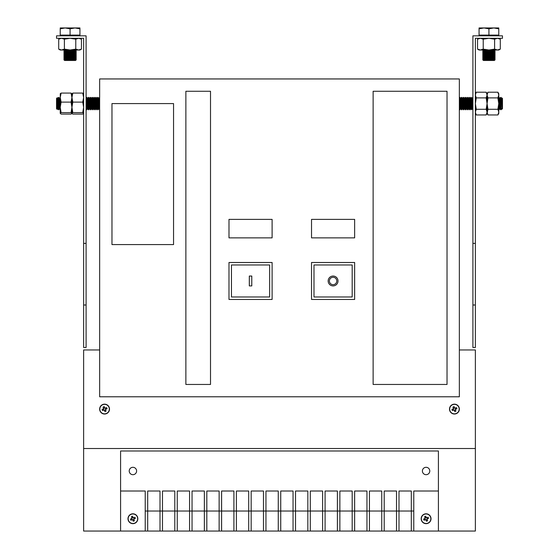 <?xml version="1.0" encoding="UTF-8"?>
<svg xmlns="http://www.w3.org/2000/svg" width="559" height="559" viewBox="0 0 559 559"><rect width="100%" height="100%" fill="white"/><g stroke="black" fill="none" stroke-linecap="round" stroke-linejoin="round"><path stroke-width="0.84" d="M475.367 243.403L472.907 243.403L472.907 35.832L502.471 35.832L502.471 38.298L475.367 38.298L475.367 347.502L472.907 347.502L472.907 304.997L475.367 304.997M472.907 243.403L472.907 304.997M83.633 304.997L86.093 304.997L86.093 347.502L83.633 347.502L83.633 38.298L56.529 38.298L56.529 35.832L86.093 35.832L86.093 243.403L83.633 243.403M86.093 304.997L86.093 243.403M329.391 280.981A3.696 3.696 0 0 0 333.087 284.671A3.696 3.696 0 0 0 336.784 280.981A3.696 3.696 0 0 0 333.087 277.285A3.696 3.696 0 0 0 329.391 280.981M338.013 280.981A4.926 4.926 0 0 0 333.087 276.048A4.926 4.926 0 0 0 328.161 280.981A4.926 4.926 0 0 0 333.087 285.908A4.926 4.926 0 0 0 338.013 280.981M109.501 409.097A4.926 4.926 0 0 0 104.575 404.164A4.926 4.926 0 0 0 99.649 409.097A4.926 4.926 0 0 0 104.575 414.023A4.926 4.926 0 0 0 109.501 409.097A4.926 4.926 0 0 1 100.019 410.977A4.926 4.926 0 0 0 106.455 413.646M459.351 409.097A4.926 4.926 0 0 0 454.425 404.164A4.926 4.926 0 0 0 449.499 409.097A4.926 4.926 0 0 0 454.425 414.023A4.926 4.926 0 0 0 459.351 409.097A4.926 4.926 0 0 1 449.876 410.977A4.926 4.926 0 0 0 456.312 413.646M136.599 470.992A3.696 3.696 0 0 0 132.909 467.303A3.696 3.696 0 0 0 129.213 470.992A3.696 3.696 0 0 0 132.909 474.689A3.696 3.696 0 0 0 136.599 470.992M429.787 470.992A3.696 3.696 0 0 0 426.091 467.303A3.696 3.696 0 0 0 422.401 470.992A3.696 3.696 0 0 0 426.091 474.689A3.696 3.696 0 0 0 429.787 470.992M99.649 349.962L83.633 349.962L83.633 531.05L475.367 531.05L475.367 349.962L459.351 349.962M272.107 237.861L272.107 219.387L228.994 219.387L228.994 237.861L272.107 237.861M354.644 237.861L354.644 219.387L311.531 219.387L311.531 237.861L354.644 237.861M272.107 299.456L272.107 262.499L228.994 262.499L228.994 299.456L272.107 299.456M354.644 299.456L354.644 262.499L311.531 262.499L311.531 299.456L354.644 299.456M210.512 384.459L210.512 91.271L185.874 91.271L185.874 384.459L210.512 384.459M459.351 396.778L459.351 78.952L99.649 78.952L99.649 396.778L459.351 396.778M160.007 531.05L160.007 491.012L147.688 491.012L147.688 511.031L145.228 511.031L145.228 491.012L120.59 491.012L120.59 531.05M174.792 531.05L174.792 491.012L162.473 491.012L162.473 531.05M189.571 531.05L189.571 491.012L177.252 491.012L177.252 531.05M204.356 531.05L204.356 491.012L192.037 491.012L192.037 531.05M219.135 531.05L219.135 491.012L206.816 491.012L206.816 531.05M233.921 531.05L233.921 491.012L221.602 491.012L221.602 531.05M248.706 531.05L248.706 491.012L236.387 491.012L236.387 531.05M263.485 531.05L263.485 491.012L251.166 491.012L251.166 531.05M278.27 531.05L278.27 491.012L265.951 491.012L265.951 531.05M293.049 531.05L293.049 491.012L280.73 491.012L280.73 531.05M307.834 531.05L307.834 491.012L295.515 491.012L295.515 531.05M322.613 531.05L322.613 491.012L310.294 491.012L310.294 531.05M337.398 531.05L337.398 491.012L325.079 491.012L325.079 531.05M352.184 531.05L352.184 491.012L339.865 491.012L339.865 531.05M366.963 531.05L366.963 491.012L354.644 491.012L354.644 531.05M381.748 531.05L381.748 491.012L369.429 491.012L369.429 531.05M396.527 531.05L396.527 491.012L384.208 491.012L384.208 531.05M411.312 531.05L411.312 491.012L398.993 491.012L398.993 531.05M413.772 531.05L413.772 511.031L147.688 511.031L147.688 531.05M438.41 531.05L438.41 491.012L413.772 491.012L413.772 511.031M438.41 491.012L438.41 450.98L120.59 450.98L120.59 491.012M83.633 448.514L475.367 448.514M145.228 511.031L145.228 531.05M447.032 384.459L447.032 91.271L373.126 91.271L373.126 384.459L447.032 384.459M111.968 103.59L111.968 244.576L173.556 244.576L173.556 103.59L111.968 103.59M313.99 296.99L352.184 296.99L352.184 264.966L313.99 264.966L313.99 296.99M231.454 296.99L269.648 296.99L269.648 264.966L231.454 264.966L231.454 296.99M251.781 276.048L249.321 276.048L249.321 285.908L251.781 285.908L251.781 276.048M455.173 408.098L454.956 408.189A1.048 1.048 0 0 0 453.412 408.825A1.048 1.048 0 0 0 455.333 409.621A1.048 1.048 0 0 0 455.438 409.363L456.927 408.748A7.917 3.536 67.6 0 0 456.696 408.154A7.917 3.536 67.6 0 0 456.444 407.574L455.173 408.098A1.244 1.244 0 0 0 454.607 407.86L454.083 406.589A7.917 3.536 -22.4 0 0 452.909 407.078L453.433 408.349A1.244 1.244 0 0 0 453.195 408.915L451.924 409.44A7.917 3.536 -112.4 0 0 452.154 410.033A7.917 3.536 -112.4 0 0 452.413 410.613L453.684 410.089A1.244 1.244 0 0 0 454.25 410.327L454.774 411.599A7.917 3.536 157.6 0 0 455.948 411.11L455.424 409.838A1.244 1.244 0 0 0 455.655 409.272M458.813 407.28A4.745 4.745 0 0 0 452.615 404.709A4.745 4.745 0 0 0 450.037 410.907A4.745 4.745 0 0 0 456.242 413.478A4.745 4.745 0 0 0 458.813 407.28M453.063 408.971L453.552 410.145M454.551 407.735L453.377 408.217M455.438 409.363A1.048 1.048 0 0 0 454.956 408.189M455.788 409.216L455.305 408.042M454.306 410.453L455.473 409.971M452.545 404.541A4.926 4.926 0 0 0 449.499 409.097A4.926 4.926 0 0 1 452.545 404.541M105.316 408.098L105.099 408.189A1.048 1.048 0 0 0 103.562 408.825A1.048 1.048 0 0 0 105.476 409.621A1.048 1.048 0 0 0 105.588 409.363L107.076 408.748A7.917 3.536 67.6 0 0 106.846 408.154A7.917 3.536 67.6 0 0 106.587 407.574L105.316 408.098A1.244 1.244 0 0 0 104.75 407.86L104.226 406.589A7.917 3.536 -22.4 0 0 103.052 407.078L103.576 408.349A1.244 1.244 0 0 0 103.345 408.915L102.073 409.44A7.917 3.536 -112.4 0 0 102.304 410.033A7.917 3.536 -112.4 0 0 102.556 410.613L103.827 410.089A1.244 1.244 0 0 0 104.393 410.327L104.917 411.599A7.917 3.536 157.6 0 0 106.091 411.11L105.567 409.838A1.244 1.244 0 0 0 105.805 409.272M108.963 407.28A4.745 4.745 0 0 0 102.758 404.709A4.745 4.745 0 0 0 100.187 410.907A4.745 4.745 0 0 0 106.385 413.478A4.745 4.745 0 0 0 108.963 407.28M103.212 408.971L103.695 410.145M104.694 407.735L103.527 408.217M105.588 409.363A1.048 1.048 0 0 0 105.099 408.189M105.937 409.216L105.448 408.042M104.449 410.453L105.623 409.971M102.688 404.541A4.926 4.926 0 0 0 99.649 409.097A4.926 4.926 0 0 1 102.688 404.541M426.838 517.739L426.622 517.83A1.048 1.048 0 0 0 425.078 518.466A1.048 1.048 0 0 0 426.999 519.262A1.048 1.048 0 0 0 427.104 518.997L428.592 518.382A7.917 3.536 67.6 0 0 428.362 517.795A7.917 3.536 67.6 0 0 428.11 517.215L426.838 517.739A1.244 1.244 0 0 0 426.272 517.501L425.748 516.23A7.917 3.536 -22.4 0 0 424.574 516.712L425.099 517.983A1.244 1.244 0 0 0 424.861 518.556L423.589 519.08A7.917 3.536 -112.4 0 0 423.827 519.667A7.917 3.536 -112.4 0 0 424.078 520.254L425.35 519.723A1.244 1.244 0 0 0 425.916 519.961L426.44 521.233A7.917 3.536 157.6 0 0 427.614 520.75L427.09 519.479A1.244 1.244 0 0 0 427.328 518.913M427.977 523.287A4.926 4.926 0 0 0 430.647 516.851A4.926 4.926 0 0 0 424.211 514.175A4.926 4.926 0 0 0 421.542 520.611A4.926 4.926 0 0 0 427.977 523.287A4.926 4.926 0 0 1 421.542 520.611A4.926 4.926 0 0 1 424.211 514.175M430.479 516.921A4.745 4.745 0 0 0 424.281 514.343A4.745 4.745 0 0 0 421.71 520.541A4.745 4.745 0 0 0 427.908 523.119A4.745 4.745 0 0 0 430.479 516.921M424.735 518.605L425.217 519.779M426.217 517.368L425.043 517.851M427.104 518.997A1.048 1.048 0 0 0 426.622 517.83M427.453 518.857L426.971 517.683M425.972 520.094L427.146 519.611M133.65 517.739L133.433 517.83A1.048 1.048 0 0 0 131.896 518.466A1.048 1.048 0 0 0 133.811 519.262A1.048 1.048 0 0 0 133.922 518.997L135.411 518.382A7.917 3.536 67.6 0 0 135.173 517.795A7.917 3.536 67.6 0 0 134.922 517.215L133.65 517.739A1.244 1.244 0 0 0 133.084 517.501L132.56 516.23A7.917 3.536 -22.4 0 0 131.386 516.712L131.91 517.983A1.244 1.244 0 0 0 131.672 518.556L130.408 519.08A7.917 3.536 -112.4 0 0 130.638 519.667A7.917 3.536 -112.4 0 0 130.89 520.254L132.162 519.723A1.244 1.244 0 0 0 132.728 519.961L133.252 521.233A7.917 3.536 157.6 0 0 134.426 520.75L133.901 519.479A1.244 1.244 0 0 0 134.139 518.913M134.789 523.287A4.926 4.926 0 0 0 137.458 516.851A4.926 4.926 0 0 0 131.023 514.175A4.926 4.926 0 0 0 128.353 520.611A4.926 4.926 0 0 0 134.789 523.287A4.926 4.926 0 0 1 128.353 520.611A4.926 4.926 0 0 1 131.023 514.175M137.29 516.921A4.745 4.745 0 0 0 131.092 514.343A4.745 4.745 0 0 0 128.521 520.541A4.745 4.745 0 0 0 134.719 523.119A4.745 4.745 0 0 0 137.29 516.921M131.547 518.605L132.029 519.779M133.028 517.368L131.854 517.851M133.922 518.997A1.048 1.048 0 0 0 133.433 517.83M134.265 518.857L133.783 517.683M132.783 520.094L133.957 519.611M459.351 109.48L459.98 109.746L459.98 97.427L460.693 98.447L460.693 108.725L461.846 109.746L461.846 97.427L462.559 98.447L462.559 108.725L463.711 109.746L463.711 97.427L464.424 98.447L464.424 108.725L465.577 109.746L465.577 97.427L466.29 98.447L466.29 108.725L467.443 109.746L467.443 97.427L468.162 98.447L468.162 108.725L469.308 109.746L469.308 97.427L470.028 98.447L470.028 108.725L471.181 109.746L471.181 97.427L471.894 98.447L471.894 108.725L472.907 109.746M459.351 97.692L459.54 109.746M460.693 98.447L461.406 97.427L461.406 109.746M460.693 108.725L459.98 109.746M462.559 98.447L463.271 97.427L463.271 109.746M462.559 108.725L461.846 109.746M464.424 98.447L465.144 97.427L465.144 109.746M464.424 108.725L463.711 109.746M466.29 98.447L467.01 97.427L467.01 109.746M466.29 108.725L465.577 109.746M468.162 98.447L468.875 97.427L468.875 109.746M468.162 108.725L467.443 109.746M470.028 98.447L470.741 97.427L470.741 109.746M470.028 108.725L469.308 109.746M471.894 98.447L472.607 97.427L472.607 109.746M471.894 108.725L471.181 109.746M499.893 108.725L499.893 98.447L499.173 97.427L499.173 109.746L499.893 108.725L501.039 109.746L501.039 97.427L501.758 98.447L502.052 109.145L501.758 98.447M499.893 98.447L500.605 97.427L500.605 109.746M502.052 98.028L502.471 98.447L502.471 108.725L502.052 109.145M501.758 108.725L501.039 109.746M57.207 109.403L56.529 108.725L56.529 98.447L57.207 97.769L57.207 109.403L57.682 108.725L58.835 109.746L58.835 97.427L59.547 98.447L59.547 108.725L60.225 109.697M58.395 109.746L58.395 97.427L57.682 98.447L57.682 108.725M57.682 98.447L57.207 97.769M59.547 98.447L60.225 97.483M59.547 108.725L58.835 109.746M86.093 109.319L86.834 109.746L86.834 97.427L87.546 98.447L87.546 108.725L88.699 109.746L88.699 97.427L89.412 98.447L89.412 108.725L90.565 109.746L90.565 97.427L91.278 98.447L91.278 108.725L92.431 109.746L92.431 97.427L93.143 98.447L93.143 108.725L94.296 109.746L94.296 97.427L95.009 98.447L95.009 108.725L96.162 109.746L96.162 97.427L96.875 98.447L96.875 108.725L98.028 109.746L98.028 97.427L98.747 98.447L98.747 108.725L99.649 109.746M86.093 97.853L86.393 109.746M87.546 98.447L88.259 97.427L88.259 109.746M87.546 108.725L86.834 109.746M89.412 98.447L90.125 97.427L90.125 109.746M89.412 108.725L88.699 109.746M91.278 98.447L91.99 97.427L91.99 109.746M91.278 108.725L90.565 109.746M93.143 98.447L93.856 97.427L93.856 109.746M93.143 108.725L92.431 109.746M95.009 98.447L95.729 97.427L95.729 109.746M95.009 108.725L94.296 109.746M96.875 98.447L97.594 97.427L97.594 109.746M96.875 108.725L96.162 109.746M98.747 98.447L99.46 97.427L99.46 109.746M98.747 108.725L98.028 109.746M486.19 97.895L487.071 95.051L487.071 93.73L487.071 95.051L486.19 92.207L476.247 92.207L475.367 95.051L476.247 97.895L486.19 97.895L487.071 103.59L487.071 95.051L487.071 112.121L486.19 109.278L476.247 109.278L475.367 112.121L476.247 114.965L486.19 114.965L487.071 112.121L487.071 113.442L487.951 109.278L497.894 109.278L498.775 112.121L498.775 93.73L497.894 92.207L498.775 95.051L497.894 97.895L498.775 103.59L497.894 109.278M476.247 97.895L475.367 103.59L476.247 109.278M497.894 97.895L487.951 97.895L486.19 109.278M487.951 109.278L487.071 103.59L487.071 112.121L487.951 114.965L497.894 114.965L498.775 112.121L498.775 113.442L497.894 114.965M487.951 97.895L487.071 95.051L487.951 92.207L497.894 92.207M83.633 93.814L82.753 93.073L83.633 97.594L82.753 102.108L83.633 107.363L82.753 112.618L72.81 112.618L71.929 107.363L71.88 113.526L72.81 114.099L82.753 114.099L83.633 113.442M72.81 112.618L71.929 113.358L71.929 97.427L72.81 102.108L82.753 102.108M71.88 93.646L71.929 97.594L71.978 93.646M60.225 93.814L61.106 93.073L71.049 93.073L71.929 93.814L72.81 93.073L71.049 102.108L61.106 102.108L60.225 97.427M82.753 93.073L72.81 93.073M61.106 112.618L60.225 113.358L60.225 107.363L61.106 112.618L71.049 112.618L72.81 102.108M82.753 112.618L83.633 113.358M71.049 102.108L71.929 107.363L71.929 97.594L71.049 93.073M60.225 113.358L61.106 114.099L71.049 114.099L71.929 113.358L71.049 112.618M61.106 102.108L60.225 107.363L60.274 93.646M61.106 93.073L60.225 97.594M483.228 39.179L488.922 38.298L494.61 39.179L494.61 49.122L497.454 50.003L498.775 50.003L500.298 49.122L497.454 50.003L480.384 50.003L483.228 49.122L483.228 39.179L480.384 38.298L477.54 39.179L477.54 49.122L480.384 50.003L479.063 50.003L477.54 49.122M494.61 49.122L488.922 50.003L483.228 49.122M494.61 39.179L497.454 38.298L500.298 39.179L500.298 49.122M64.39 39.179L70.078 38.298L75.772 39.179L75.772 49.122L78.616 50.003L79.937 50.003L81.46 49.122L78.616 50.003L61.546 50.003L64.39 49.122L64.39 39.179L61.546 38.298L58.702 39.179L58.702 49.122L61.546 50.003L60.225 50.003L58.702 49.122M75.772 49.122L70.078 50.003L64.39 49.122M75.772 39.179L78.616 38.298L81.46 39.179L81.46 49.122M63.922 59.792L76.241 59.715L75.556 60.47L64.606 60.47L63.922 59.792L76.241 59.792M63.922 59.715L64.606 59.24L75.556 59.24L76.241 58.765L63.922 58.485L76.241 58.765M63.922 58.485L64.606 58.01L75.556 58.01L76.241 57.528L63.922 57.256L76.241 57.528M63.922 57.256L64.606 56.773L75.556 56.773L76.241 56.298L63.922 56.026L76.241 56.298M63.922 56.026L64.606 55.544L75.556 55.544L76.241 55.068L63.922 54.789L76.241 55.068M63.922 54.789L64.606 54.314L75.556 54.314L76.241 53.832L63.922 53.559L76.241 53.832M63.922 53.559L64.606 53.077L75.556 53.077L76.241 52.602L63.922 52.329L76.241 52.602M63.922 52.329L64.606 51.847L75.556 51.847L76.241 51.372L63.922 51.093L76.241 51.372M63.922 51.093L64.606 50.617L75.556 50.617L76.241 50.003M64.606 50.617L63.922 50.135L76.241 50.135M60.225 35.832L60.225 28.83L65.151 27.95L60.225 27.95L60.225 28.83M79.937 35.832L79.937 35.098L60.225 35.098M75.011 27.95L65.151 27.95L70.078 28.83L75.011 27.95L79.937 28.83L79.937 27.95L75.011 27.95M70.078 35.098L70.078 28.83M79.937 35.098L79.937 28.83M65.151 27.95L60.225 27.95M482.759 59.792L495.078 59.715L494.394 60.47L483.444 60.47L482.759 59.792L495.078 59.792M482.759 59.715L483.444 59.24L494.394 59.24L495.078 58.765L482.759 58.485L495.078 58.765M482.759 58.485L483.444 58.01L494.394 58.01L495.078 57.528L482.759 57.256L495.078 57.528M482.759 57.256L483.444 56.773L494.394 56.773L495.078 56.298L482.759 56.026L495.078 56.298M482.759 56.026L483.444 55.544L494.394 55.544L495.078 55.068L482.759 54.789L495.078 55.068M482.759 54.789L483.444 54.314L494.394 54.314L495.078 53.832L482.759 53.559L495.078 53.832M482.759 53.559L483.444 53.077L494.394 53.077L495.078 52.602L482.759 52.329L495.078 52.602M482.759 52.329L483.444 51.847L494.394 51.847L495.078 51.372L482.759 51.093L495.078 51.372M482.759 51.093L483.444 50.617L494.394 50.617L495.078 50.003M483.444 50.617L482.759 50.135L495.078 50.135M479.063 35.832L479.063 28.83L483.989 27.95L479.063 27.95L479.063 28.83M498.775 35.832L498.775 35.098L479.063 35.098M493.849 27.95L483.989 27.95L488.922 28.83L493.849 27.95L498.775 28.83L498.775 27.95L493.849 27.95M488.922 35.098L488.922 28.83M498.775 35.098L498.775 28.83M498.775 109.746L499.173 109.746M500.605 97.427L501.039 97.427M498.775 97.427L499.173 97.427M470.741 97.427L471.181 97.427M468.875 97.427L469.308 97.427M467.01 97.427L467.443 97.427M465.144 97.427L465.577 97.427M463.271 97.427L463.711 97.427M461.406 97.427L461.846 97.427M459.54 97.427L459.98 97.427M97.594 97.427L98.028 97.427M95.729 97.427L96.162 97.427M93.856 97.427L94.296 97.427M91.99 97.427L92.431 97.427M90.125 97.427L90.565 97.427M88.259 97.427L88.699 97.427M86.393 97.427L86.834 97.427M58.395 97.427L58.835 97.427M475.367 113.442L476.247 114.965M475.367 93.73L476.247 92.207M487.951 92.207L487.071 93.73L486.19 92.207M487.951 114.965L487.071 113.442L486.19 114.965M479.063 38.298L477.54 39.179M498.775 38.298L500.298 39.179M60.225 38.298L58.702 39.179M79.937 38.298L81.46 39.179M75.556 59.24L76.241 59.715M75.556 58.01L76.241 58.485M75.556 56.773L76.241 57.256M75.556 55.544L76.241 56.026M75.556 54.314L76.241 54.789M75.556 53.077L76.241 53.559M75.556 51.847L76.241 52.329M75.556 50.617L76.241 51.093M64.606 51.847L63.922 51.372M64.606 53.077L63.922 52.602M64.606 54.314L63.922 53.832M64.606 55.544L63.922 55.068M64.606 56.773L63.922 56.298M64.606 58.01L63.922 57.528M64.606 59.24L63.922 58.765M494.394 59.24L495.078 59.715M494.394 58.01L495.078 58.485M494.394 56.773L495.078 57.256M494.394 55.544L495.078 56.026M494.394 54.314L495.078 54.789M494.394 53.077L495.078 53.559M494.394 51.847L495.078 52.329M494.394 50.617L495.078 51.093M483.444 51.847L482.759 51.372M483.444 53.077L482.759 52.602M483.444 54.314L482.759 53.832M483.444 55.544L482.759 55.068M483.444 56.773L482.759 56.298M483.444 58.01L482.759 57.528M483.444 59.24L482.759 58.765"/></g></svg>

